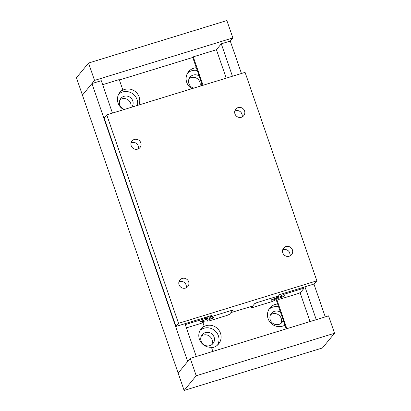<?xml version="1.0" encoding="UTF-8"?>
<svg xmlns="http://www.w3.org/2000/svg" width="411" height="411" viewBox="0 0 411 411"><rect width="100%" height="100%" fill="white"/><g stroke="black" fill="none" stroke-linecap="round" stroke-linejoin="round"><path stroke-width="0.62" d="M201.097 341.109A6.982 6.725 39.5 0 0 206.44 345.8A6.982 6.725 39.5 0 0 212.985 343.545A6.982 6.725 39.5 0 0 214.1 337.112A6.982 6.725 39.5 0 0 208.752 332.422A6.982 6.725 39.5 0 0 202.207 334.677A6.982 6.725 39.5 0 0 201.097 341.109M211.799 344.665A6.982 6.725 39.5 0 0 212.045 339.609A6.982 6.725 39.5 0 0 201.339 336.054M212.862 351.42L211.424 347.249A11.585 11.164 -140.5 0 1 199.417 339.255A11.585 11.164 -140.5 0 1 201.262 328.579A11.585 11.164 -140.5 0 1 204.149 326.118L203.645 326.73A11.585 11.164 -140.5 0 1 220.491 333.239A11.585 11.164 -140.5 0 1 218.647 343.915A11.585 11.164 -140.5 0 1 211.614 347.788M217.496 345.112A11.585 11.164 39.5 0 0 218.385 335.797A11.585 11.164 39.5 0 0 200.111 330.29M199.145 76.009A6.982 6.725 39.5 0 0 190.016 77.17A6.982 6.725 39.5 0 0 188.906 83.603A6.982 6.725 39.5 0 0 193.679 88.149M200.881 85.935A6.982 6.725 39.5 0 0 201.914 84.055M199.967 86.218A6.982 6.725 39.5 0 0 199.854 82.102A6.982 6.725 39.5 0 0 189.147 78.547M191.886 88.699A11.585 11.164 -140.5 0 1 186.722 82.359A11.585 11.164 -140.5 0 1 188.567 71.684A11.585 11.164 -140.5 0 1 196.299 67.738L192.754 57.453L119.401 79.991M280.497 312.268A6.982 6.725 39.5 0 0 271.368 313.429A6.982 6.725 39.5 0 0 270.258 319.861A6.982 6.725 39.5 0 0 275.601 324.551A6.982 6.725 39.5 0 0 282.146 322.301A6.982 6.725 39.5 0 0 283.266 320.313M280.965 323.421A6.982 6.725 39.5 0 0 281.206 318.366A6.982 6.725 39.5 0 0 270.5 314.811M286.215 328.887L284.921 325.127A11.585 11.164 -140.5 0 1 268.075 318.623A11.585 11.164 -140.5 0 1 269.919 307.942A11.585 11.164 -140.5 0 1 277.646 303.996L275.642 298.18M131.72 107.184A6.982 6.725 39.5 0 0 132.748 100.854A6.982 6.725 39.5 0 0 127.4 96.164A6.982 6.725 39.5 0 0 120.855 98.414A6.982 6.725 39.5 0 0 119.745 104.846A6.982 6.725 39.5 0 0 124.518 109.393M130.806 107.461A6.982 6.725 39.5 0 0 130.693 103.351A6.982 6.725 39.5 0 0 119.986 99.791M123.757 109.629A11.585 11.164 -140.5 0 1 118.065 102.991A11.585 11.164 -140.5 0 1 119.909 92.316A11.585 11.164 -140.5 0 1 122.797 89.86L122.293 90.471A11.585 11.164 -140.5 0 1 139.139 96.975A11.585 11.164 -140.5 0 1 138.913 104.975M137.454 105.422A11.585 11.164 39.5 0 0 137.038 99.534A11.585 11.164 39.5 0 0 118.758 94.027M284.921 325.127L277.646 303.996M278.596 306.75A11.585 11.164 39.5 0 0 268.964 309.303M202.402 85.467L196.299 67.738M197.244 70.492A11.585 11.164 39.5 0 0 187.616 73.045M204.149 326.118L202.911 322.522M112.45 113.102L101.291 80.684L91.951 83.556L82.431 95.126L94.54 80.412L232.862 37.92L230.278 41.064L221.282 43.823L216.427 49.726L193.262 56.841L192.754 57.453M122.797 89.86L119.257 79.575L102.663 84.671M310.033 321.572L300.081 292.673M226.22 78.152L216.427 49.726M316.259 319.655L304.957 286.827M232.446 76.241L221.282 43.823M286.863 328.687L276.264 297.893M203.049 85.272L193.262 56.841M196.268 356.517L184.96 323.688M232.862 37.92L226.877 20.55L88.555 63.042L76.451 77.751L178.138 373.08L187.663 361.51L91.951 83.556M325.25 316.896L313.947 284.068M241.437 73.477L230.278 41.064M188.67 281.787A5.163 4.973 -140.5 0 1 183.008 288.203A5.163 4.973 -140.5 0 1 179.874 279.983A5.163 4.973 -140.5 0 1 188.67 281.787M186.204 287.823A5.163 4.973 39.5 0 0 178.934 281.838M244.555 110.939A5.163 4.973 -140.5 0 1 238.894 117.361A5.163 4.973 -140.5 0 1 235.765 109.136A5.163 4.973 -140.5 0 1 244.555 110.939M242.094 116.981A5.163 4.973 39.5 0 0 234.82 110.996M292.411 249.914A5.163 4.973 -140.5 0 1 286.75 256.336A5.163 4.973 -140.5 0 1 283.621 248.11A5.163 4.973 -140.5 0 1 292.411 249.914M289.945 255.955A5.163 4.973 39.5 0 0 282.676 249.97M140.814 142.807A5.163 4.973 -140.5 0 1 135.152 149.229A5.163 4.973 -140.5 0 1 132.023 141.004A5.163 4.973 -140.5 0 1 140.814 142.807M138.353 148.849A5.163 4.973 39.5 0 0 131.078 142.864M106.752 114.854L104.168 117.993L175.949 326.457L178.533 323.318L106.752 114.854L245.079 72.362L316.855 280.826L314.271 283.965L278.653 294.908L277.517 296.285L255.041 303.19L252.708 306.025L230.89 312.622M230.92 312.72L233.258 309.884L210.432 316.896L211.567 315.514L175.949 326.457M210.432 316.896L210.113 315.961M178.533 323.318L316.855 280.826M196.227 375.741L334.549 333.249L322.445 347.958L184.123 390.45L196.227 375.741L190.247 358.366L328.569 315.874L334.549 333.249M190.247 358.366L178.138 373.08L184.123 390.45M186.404 327.88L200.84 323.447L203.394 322.306L204.293 321.212L200.301 321.983L200.712 321.484L205.68 319.527L206.579 318.438L206.147 317.179M206.579 318.438L204.812 318.623L204.493 317.688M204.812 318.623L186.311 324.305L185.993 323.375M186.311 324.305L185.325 324.747M204.293 321.212L203.974 320.292M202.032 321.453L201.919 321.114M303.75 288.589L301.982 288.774L283.831 294.348L281.273 295.494L280.374 296.583L284.576 295.725L284.135 296.259L278.987 298.268L278.088 299.362L279.855 299.177L298.011 293.598L300.569 292.457L303.75 288.589L303.318 287.33M301.982 288.774L301.664 287.839M290.079 254.188L289.323 252.005M242.223 115.208L241.473 113.025M283.831 294.348L283.508 293.418M281.273 295.494L280.841 294.235M280.374 296.583L279.691 294.589M284.135 296.259L284.011 295.894M282.064 296.896L281.9 296.423M278.987 298.268L278.072 295.612M278.088 299.362L277.25 296.927M213.247 318.032L208.1 320.046L207.201 321.135L208.793 321.027L226.949 315.453L229.502 314.307L232.688 310.439L231.095 310.546L212.939 316.126L210.386 317.266L209.487 318.361L213.653 317.539L213.247 318.032L213.129 317.698M211.172 318.669L211.028 318.253M208.1 320.046L207.021 316.912M207.201 321.135L206.363 318.705M232.688 310.439L232.569 310.094M210.386 317.266L209.949 316.013M209.487 318.361L208.798 316.367M277.471 296.66L275.704 296.845L257.204 302.527L254.645 303.672L251.465 307.541L253.233 307.356L271.733 301.674L274.286 300.528L275.185 299.439L270.983 300.297L271.394 299.799L276.572 297.754L277.358 296.336M251.465 307.541L251.111 306.519M275.185 299.439L274.877 298.54M273.058 299.66L272.945 299.326M88.555 63.042L94.54 80.412"/></g></svg>
